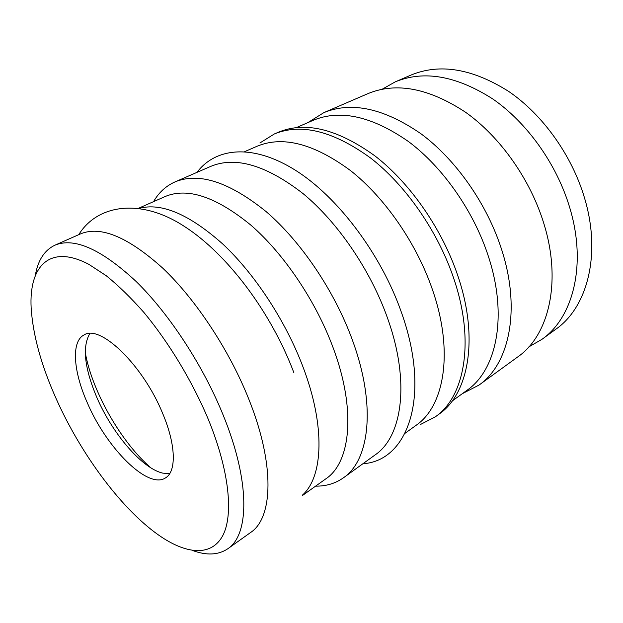 <?xml version="1.0" encoding="UTF-8"?>
<svg xmlns="http://www.w3.org/2000/svg" width="623" height="623" viewBox="0 0 623 623"><rect width="100%" height="100%" fill="white"/><g stroke="black" fill="none" stroke-linecap="round" stroke-linejoin="round"><path stroke-width="0.93" d="M528.919 346.84L541.909 339.356L555.809 329.248C587.193 307.505 601.553 254.62 584.576 198.161C571.976 155.376 542.672 114.523 508.57 91.347C472.382 68.585 439.869 63.157 411.032 75.056L395.247 81.862L382.187 89.214M541.909 339.356C573.098 317.777 587.084 264.573 569.663 207.42C556.721 164.122 527.066 122.622 492.785 98.971C456.418 75.741 423.905 70.033 395.247 81.862M169.682 473.644L162.774 473.13C142.044 468.504 112.171 433.351 96.775 397.318C84.417 367.866 82.111 346.59 89.868 333.507M87.228 402.598C73.28 371.222 71.022 341.303 84.144 334.901C100.147 324.03 143.165 365.28 162.673 413.47C176.036 444.954 176.519 471.541 165.57 477.864C147.978 489.873 106.385 447.914 87.228 402.598M151.062 467.966C121.212 442.532 91.908 391.073 85.258 352.423M462.243 393.736L479.001 385.076L517.915 356.792C548.731 335.524 562.039 281.806 543.824 223.47C530.29 179.276 500.035 136.647 465.459 112.179C428.803 88.116 396.321 81.917 368.014 93.598L323.828 112.646L307.832 122.638M479.001 385.076C509.108 364.385 521.202 309.911 501.663 249.652C487.124 204.033 455.904 159.558 420.899 133.711C383.846 108.262 351.489 101.238 323.828 112.646M452.212 400.994L467.016 390.278C496.508 370.124 508.049 316.313 488.455 256.583C473.885 211.415 442.969 167.283 408.486 141.553C371.986 116.205 340.236 109.118 313.244 120.294L296.47 127.567M420.291 424.59L435.368 416.795L439.129 414.061C468.395 394.048 479.103 338.889 458.139 276.682C442.532 229.607 410.323 183.209 374.953 155.914C337.565 128.992 305.434 121.072 278.559 132.154L274.291 133.992L259.9 142.978M435.368 416.795C464.54 396.851 475.115 341.63 454.011 279.244C438.304 232.029 406.009 185.452 370.599 158.016C333.18 130.955 301.08 122.949 274.291 133.992M405.082 433.265L416.086 425.322C444.269 406.219 453.941 352.05 432.728 290.466C416.958 243.943 385.131 197.873 350.547 170.601C314.008 143.679 282.865 135.549 257.128 146.226L244.675 151.638M362.913 463.73C407.543 461.075 431.544 397.139 401.586 312.847C381.292 254.371 337.876 196.915 295.434 170.25C252.868 143.516 215.737 147.464 196.969 172.369M315.588 486.142C326.078 486.283 335.361 483.495 343.444 477.794L375.163 454.883C402.302 436.606 410.355 381.899 387.631 318.4C370.716 270.452 337.939 222.427 303.097 193.636C266.356 165.181 235.595 156.085 210.823 166.349L174.938 181.939C165.905 185.989 158.779 192.554 153.546 201.642M343.444 477.794C369.688 460.218 376.385 405.168 352.447 340.197C334.613 291.151 301.104 241.584 266.114 211.594C229.264 181.908 198.877 172.026 174.938 181.939M302.241 495.667L325.907 478.783C350.656 462.453 356.395 409.942 333.18 347.883C315.939 301.182 284.041 253.919 250.944 225.191C216.095 196.72 187.492 187.165 165.142 196.525L138.547 208.269M302.498 495.059C323.181 476.759 325.619 426.007 302.856 366.565C285.521 320.814 254.83 274.065 222.933 244.161C189.415 214.328 161.497 202.389 139.194 208.355M192.39 550.42C206.517 555.669 218.323 555.116 227.792 548.77L250.578 532.517C272.929 518.025 275.156 465.023 249.029 399.725C229.607 350.632 196.136 299.865 162.938 268.318C128.112 236.974 100.638 225.495 80.499 233.898L54.894 245.205C44.607 250.119 38.112 259.986 35.418 274.813M227.792 548.77C249.332 534.892 250.399 481.805 223.353 415.541C203.238 365.74 169.3 313.891 136.118 281.464C101.354 249.208 74.285 237.122 54.894 245.205M55.883 398.081C81.161 455.078 123.261 511.732 161.762 537.213C188.107 554.61 211.898 556.074 222.824 535.507C233.594 514.871 229.357 471.027 208.612 420.089C192.647 381.829 169.113 342.767 143.788 312.325C131.064 297.903 118.572 285.716 106.299 275.771L88.91 264.378C49.63 243.64 28.876 266.169 31.15 307.902C32.894 334.847 41.134 364.907 55.883 398.081M78.724 234.684C97.749 203.9 141.444 198.207 184.447 226.468C227.707 254.207 271.433 312.917 293.885 372.718"/></g></svg>
